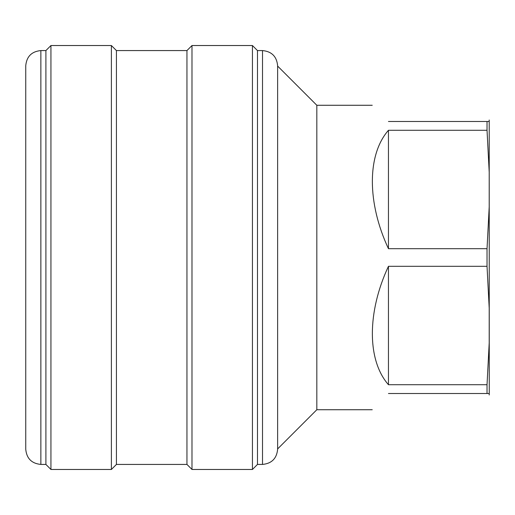 <?xml version="1.0" encoding="UTF-8"?>
<svg xmlns="http://www.w3.org/2000/svg" width="515" height="515" viewBox="0 0 515 515"><rect width="100%" height="100%" fill="white"/><g stroke="black" fill="none" stroke-linecap="round" stroke-linejoin="round"><path stroke-width="0.77" d="M489.25 392.417L489.205 394.992L489.205 393.512L487.029 393.512L487.029 384.711L489.205 342.913L489.205 308.099L487.029 266.307L487.029 248.694L489.205 206.901L489.205 172.087L487.029 130.289L487.029 121.489L489.205 121.489L489.205 120.008L489.25 392.417M316.828 409.728L316.828 105.272L277.624 66.075L277.624 448.926L316.828 409.728L372.242 409.728M388.452 393.512C367.002 414.961 367.002 414.961 388.452 393.512L487.029 393.512M388.452 384.711C367.002 360.32 367.002 312.135 388.452 266.307L388.452 384.711L487.029 384.711M487.029 266.307L388.452 266.307M388.452 248.694C367.002 202.865 367.002 154.68 388.452 130.289L388.452 248.694L487.029 248.694M487.029 130.289L388.452 130.289M388.452 121.489C367.002 100.039 367.002 100.039 388.452 121.489L487.029 121.489M262.515 464.427L262.515 50.573L257.474 50.573L257.474 464.427L262.515 464.427C271.695 463.532 276.729 458.498 277.624 449.318L277.624 66.075M252.44 469.468L252.44 45.532L191.986 45.532L191.986 469.468L252.44 469.468L257.474 464.427M191.986 469.468L186.951 464.427L186.951 50.573L191.986 45.532M186.951 464.427L116.429 464.427L116.429 50.573L111.388 45.532L50.94 45.532L50.94 469.468L111.388 469.468L111.388 45.532M116.429 464.427L111.388 469.468M50.94 469.468L45.899 464.427L45.899 50.573L50.94 45.532M45.899 464.427L40.865 464.427C31.685 463.532 26.645 458.498 25.75 449.318L25.75 65.682C26.645 56.502 31.685 51.468 40.865 50.573L40.865 464.427M372.242 105.272L316.828 105.272M262.515 50.573C271.695 51.468 276.729 56.502 277.624 65.682M257.474 50.573L252.44 45.532M186.951 50.573L116.429 50.573M45.899 50.573L40.865 50.573"/></g></svg>
